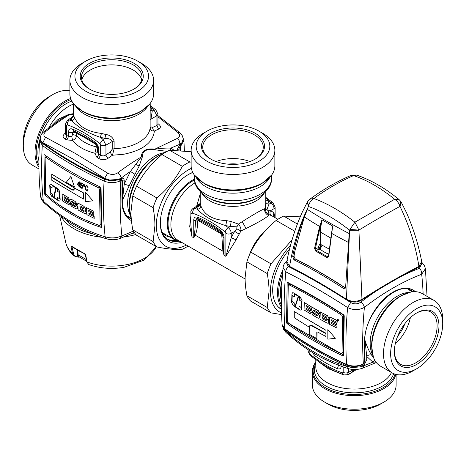 <?xml version="1.0" encoding="UTF-8"?>
<svg xmlns="http://www.w3.org/2000/svg" width="466" height="466" viewBox="0 0 466 466"><rect width="100%" height="100%" fill="white"/><g stroke="black" fill="none" stroke-linecap="round" stroke-linejoin="round"><path stroke-width="0.7" d="M268.556 215.478C265.766 214.104 264.449 211.867 264.618 208.762L265.329 208.558C265.439 211.774 266.698 213.824 269.115 214.71L268.556 215.478C265.725 218.123 258.228 222.468 246.077 228.509L240.934 230.985L236.804 228.8L234.718 231.369L231.218 233.39A5.044 2.913 -120 0 0 228.317 227.676A3.78 1.736 128.6 0 0 225.142 231.963A122.308 70.616 -120 0 0 192.714 213.242A1.258 0.728 -120 0 0 191.986 213.83L191.986 236.786L193.769 237.817L194.503 234.771L195.691 220.709A3.78 2.184 180 0 1 193.769 220.115L193.769 237.817L195.213 235.447C196.891 231.089 197.689 226.383 197.607 221.327L197.951 220.412L221.688 234.118L222.929 251.448L224.082 255.321L223.517 251.524L194.503 234.771M264.618 208.762C261.071 210.137 253.609 214.43 242.233 221.653L238.435 224.088C240.293 226.29 241.12 228.59 240.934 230.985L239.186 234.177L234.718 231.369A37.828 21.838 -60 0 0 231.218 237.817A3.78 0.437 -154.7 0 1 236.029 239.978A34.041 19.654 -60 0 1 239.186 234.177M193.769 220.115A6.303 3.641 -120 0 1 197.636 217.243A119.785 69.16 -120 0 1 220.22 230.28A6.303 3.641 -120 0 1 224.082 237.613L224.082 255.321L225.87 256.347L231.218 237.817L231.218 233.39A3.78 2.184 180 0 1 225.87 233.39A1.258 0.728 -120 0 0 225.142 231.963M200.217 191.794L200.217 202.984L200.805 205.652C204.131 214.983 212.805 219.993 226.826 220.674L231.142 221.531L238.435 224.088L236.914 226.837L236.804 228.8M236.914 226.837L230.431 226.459L225.695 225.626C213.317 221.717 203.922 216.294 197.508 209.356L196.996 207.154L199.087 204.999M191.986 213.83A3.78 2.184 0 0 1 190.879 212.286L190.879 224.828L191.986 236.786L189.72 226.394L190.879 215.618M200.805 205.652C200.677 207.562 199.582 208.797 197.508 209.356A126.088 72.795 -120 0 0 194.887 208.372A5.044 2.913 -120 0 0 193.035 208.436L198.662 205.186M200.077 203.537L196.885 205.553L200.217 193.908M198.621 205.209C199.897 204.021 200.427 203.275 200.217 202.966L200.217 202.943M195.697 206.898L196.885 205.553L197.328 205.955M200.269 203.706C200.124 205.564 199.029 206.712 196.996 207.154L194.887 208.372A3.78 2.557 109.6 0 0 192.714 213.242M226.826 220.674L225.695 225.626A126.088 72.795 -120 0 1 228.317 227.676L230.431 226.459L231.142 221.531M225.87 233.39L225.87 256.347L236.029 239.978M224.082 237.613A3.78 2.184 180 0 1 223.051 236.507L223.517 251.524M196.349 218.938L197.951 220.412A2.12 1.223 -120 0 1 198.918 220.336A3.78 2.458 112.9 0 0 198.277 218.793A4.211 2.435 -120 0 0 196.349 218.938L195.691 220.709L197.607 221.327M198.918 220.336A115.603 66.743 -120 0 1 220.715 232.924A2.12 1.223 -120 0 1 221.688 234.118A3.78 0.338 153.7 0 1 222.399 233.979A4.211 2.435 -120 0 0 220.47 231.602A117.694 67.949 -120 0 0 198.277 218.793A3.78 2.458 112.9 0 1 197.636 217.243M275.033 217.628L274.014 213.108A3.78 3.058 -46.1 0 0 273.624 216.812M268.119 210.719L269.115 214.71L271.393 215.577C269.878 214.447 269.581 212.822 270.507 210.708A37.828 21.838 -60 0 1 274.014 213.108L274.014 208.686A5.044 2.913 -120 0 0 271.113 202.966A3.78 1.736 128.6 0 1 272.971 202.757L275.121 207.143A3.78 2.184 180 0 1 274.014 208.686L270.507 210.708L268.119 210.719L266.913 209.519L269.004 204.184L268.492 200.916L265.783 197.753M266.913 209.519L265.329 208.558L265.783 202.99L265.783 191.794M265.731 201.562C265.876 203.071 266.971 203.945 269.004 204.184L271.113 202.966A126.088 72.795 -120 0 0 268.492 200.916L265.783 200.013M179.882 241.312A35.305 20.382 -60 0 1 174.575 239.705A35.305 20.382 -60 0 1 180.26 190.74A35.305 20.382 -60 0 1 194.549 179.084M161.987 231.934A35.305 20.382 120 0 0 164.527 233.903L174.575 239.705M261.665 183.691A40.303 23.271 180 0 1 261.502 183.785A40.303 23.271 180 0 1 244.347 189.662A40.303 23.271 180 0 1 204.498 183.785L194.305 174.977A41.864 24.168 180 0 0 244.784 188.946A41.864 24.168 0 0 0 271.695 174.977A41.864 24.168 0 0 0 274.864 165.756L274.864 150.308A41.864 24.168 180 0 1 244.784 173.498A41.864 24.168 180 0 1 191.136 150.308A41.864 24.168 180 0 1 203.397 133.218L206.968 131.162A36.82 21.255 180 0 1 222.631 125.791A36.82 21.255 180 0 1 259.032 131.162A36.82 21.255 180 0 1 243.369 166.589A36.82 21.255 180 0 1 201.335 157.036A36.82 21.255 180 0 1 206.968 131.162M194.305 174.977A41.864 24.168 180 0 1 191.136 165.756L191.136 150.308M259.032 131.162L262.603 133.218A41.864 24.168 180 0 1 274.864 150.308M249.898 161.551A30.261 17.469 0 0 0 224.478 159.285A30.261 17.469 0 0 0 216.102 161.551M238.178 164.143A26.48 15.285 0 0 0 227.822 164.143M241.877 163.653A31.525 18.197 180 0 1 210.708 159.057A31.525 18.197 180 0 1 224.123 128.727A31.525 18.197 180 0 1 260.11 136.905A31.525 18.197 180 0 1 255.292 159.057A31.525 18.197 180 0 1 241.877 163.653M211.168 159.314A30.261 17.469 180 0 1 202.739 147.221A30.261 17.469 180 0 1 224.478 130.457A30.261 17.469 180 0 1 263.261 147.221A30.261 17.469 180 0 1 254.832 159.314M267.239 273.571L246.904 261.834L245.104 277.748C245.075 282.909 245.675 288.908 246.904 295.747A51.068 29.48 -60 0 0 250.685 301.118L271.014 312.861A51.068 29.48 -60 0 1 267.239 307.484L269.039 291.57C269.074 286.409 268.468 280.416 267.239 273.571A51.068 29.48 -60 0 1 271.014 263.838L250.685 252.1C256.737 240.153 265.212 229.604 276.117 220.459A51.068 29.48 -60 0 1 283.672 216.096L300.168 216.847M246.904 261.834A51.068 29.48 -60 0 1 250.685 252.1M297.314 223.971L283.672 216.096M267.239 307.484L246.904 295.747M271.014 312.861L281.604 314.602M281.557 312.977A45.394 26.207 -60 0 1 270.449 291.349A45.394 26.207 -60 0 1 290.621 245.297M294.762 231.223L276.117 220.459M271.014 263.838L292.147 239.745M281.47 309.43A42.237 24.389 -60 0 1 272.674 290.062A42.237 24.389 -60 0 1 289.619 249.194M191.136 162.185L189.883 161.947A51.068 29.48 120 0 0 182.328 166.31C176.276 178.257 167.795 188.8 156.896 197.951L136.561 186.208A51.068 29.48 120 0 0 132.787 195.947L130.981 211.861C130.952 217.016 131.552 223.016 132.787 229.86A51.068 29.48 120 0 0 136.561 235.231L156.896 246.968C167.795 249.129 176.276 249.887 182.328 249.24A51.068 29.48 120 0 0 188.113 246.065M132.787 229.86L153.116 241.598A51.068 29.48 120 0 0 156.896 246.968M191.375 168.319A45.394 26.207 120 0 0 156.326 225.462A45.394 26.207 120 0 0 186.412 245.081M132.787 195.947L153.116 207.685C154.351 214.523 154.951 220.523 154.916 225.678L153.116 241.598M156.896 197.951A51.068 29.48 120 0 0 153.116 207.685M191.136 151.77L169.548 150.209A51.068 29.48 120 0 0 161.993 154.572L182.328 166.31M169.548 150.209L189.883 161.947M136.561 186.208C142.613 174.267 151.095 163.717 161.993 154.572M192.749 172.391A39.721 22.933 120 0 0 188.421 174.505A39.721 22.933 120 0 0 174.954 186.249A39.721 22.933 120 0 0 160.339 223.144A39.721 22.933 120 0 0 181.629 242.32M192.831 172.56A38.457 22.205 120 0 0 187.973 174.767M167.428 239.175A38.457 22.205 120 0 0 175.863 240.345M160.339 222.626A38.457 22.205 120 0 0 168.302 239.722A38.457 22.205 120 0 0 178.839 241.19M52.46 125.086L58.221 119.261L68.636 114.45L73.29 113.692M167.195 151.374L154.858 149.767C146.365 148.602 142.188 151.013 142.328 156.995L139.194 166.007L129.216 185.707L124.224 184.047L124.224 180.697C124.09 178.6 123.088 177.808 121.23 178.315L118.428 179.41L121.247 178.059A241.924 142.095 -59.1 0 1 130.439 171.453L124.224 184.047L122.459 200.252L129.216 185.707M134.878 174.249L130.439 171.453L141.268 156.995C141.536 150.757 146.056 148.153 154.829 149.167C161.09 148.27 166.438 147.92 170.865 148.112L173.754 150.005M128.232 216.591L128.034 216.894M130.829 218.088L129.362 217.937M122.243 180.563L121.655 178.944L120.776 178.979L121.247 178.059A5.044 2.336 53.1 0 0 117.863 172.752A246.864 144.99 -59.1 0 1 141.268 156.995L142.328 156.995M118.195 179.998L120.764 178.985M117.834 179.818L118.428 179.41L109.656 180.057L109.935 180.441M119.698 179.095L120.502 178.618M104.897 179.317L109.772 180.662L118.207 179.993M105.403 179.194L104.623 178.653L109.656 180.057L104.646 178.297L107.687 173.131C111.199 175 114.589 174.872 117.863 172.752M104.879 179.311C81.923 168.814 61.343 156.931 43.146 143.662A1.258 0.81 126.1 0 1 42.901 143.015L42.924 142.66L72.195 158.58L104.646 178.297A374.926 220.208 -59.1 0 0 104.623 178.653A377.145 217.744 180 0 1 42.901 143.015L40.495 140.12L40.204 138.099L40.548 140.487L42.924 142.66L45.546 137.254C43.152 135.717 43.326 133.73 46.064 131.296A5.044 2.435 -128.6 0 0 44.235 131.395M60.644 119.273L68.665 115.079L68.636 114.45M46.064 131.296A246.864 140.016 -60.9 0 1 68.665 115.079L73.29 114.187M60.731 119.214L44.235 131.4A5.044 2.435 -128.6 0 0 44.2 131.424M170.335 150.145L170.865 148.112L179.742 144.291A5.044 3.408 68.3 0 0 177.424 138.361L154.829 149.167L154.858 149.767M180.057 132.892L177.948 132.565C180.336 135.088 180.161 137.016 177.424 138.361M157.933 124.539L156.908 125.482L158.539 129.14L154.386 131.033C152.918 142.643 142.707 150.384 123.752 154.252L112.452 155.242L114.118 148.73A38.457 22.205 0 0 0 122.57 147.873A38.457 22.205 180 0 0 150.128 127.94L150.955 126.845L150.955 119.174A3.029 1.748 180 0 0 150.128 120.269L150.128 127.94C150.46 130.177 151.881 131.208 154.386 131.033A3.029 1.98 64.8 0 1 152.702 127.404L150.955 126.845M97.639 151.689L97.639 147.821A3.78 2.184 0 0 0 98.745 149.365L98.745 153.797A251.599 145.264 -120 0 1 100.668 155.108L100.668 145.089A3.78 2.184 180 0 0 105.945 145.124L105.945 154.904A253.213 149.97 -58.7 0 1 110.378 151.84A3.029 1.485 -124.2 0 0 112.452 155.242L108.077 158.277A3.029 1.439 -125.2 0 1 105.945 154.904C104.186 156.145 102.427 156.215 100.668 155.108L98.687 158.446L96.788 157.153A3.029 1.59 124 0 0 98.745 153.797L97.668 151.299C97.545 152.545 96.613 153.197 94.872 153.238L96.305 146.901A38.457 22.205 0 0 1 76.523 135.484C76.401 137.691 75.084 139.317 72.579 140.371C77.164 146.301 84.596 150.588 94.872 153.238L96.788 157.153M70.669 98.507A41.864 24.168 -60 0 0 50.433 113.657A41.864 24.168 120 0 0 38.928 167.259M163.974 153.25A41.864 24.168 -60 0 0 144.676 168.063A41.864 24.168 120 0 0 130.876 217.162A41.864 24.168 120 0 0 131.22 218.053M183.278 138.821L181.798 142.823L179.742 144.291L180.406 144.035L180.138 144.623M157.945 124.084A3.029 1.573 124.5 0 0 158.417 123.962L157.945 123.636M68.572 131.942C68.758 129.239 70.051 128.284 72.44 129.07L73.64 131.01L72.638 132.426A3.78 2.184 180 0 1 68.572 131.942L68.572 136.375L71.723 136.317L72.579 140.371L66.97 139.934L65.071 139.037A3.029 1.905 115 0 0 66.65 135.466L65.543 134.126M65.543 123.84A3.78 2.184 0 0 0 65.543 123.904A3.78 2.184 0 0 0 66.65 125.447L66.65 135.466A251.599 145.264 -120 0 1 68.572 136.375L66.97 139.934M65.543 133.538L64.949 133.375L65.543 132.915M69.883 90.893A41.864 24.168 120 0 0 52.903 94.511A41.864 24.168 120 0 0 38.707 106.889A41.864 24.168 120 0 0 23.3 145.782A41.864 24.168 120 0 0 31.968 164.941L38.952 168.977M181.6 143.371L181.798 142.823L180.406 144.035M152.702 127.404A253.213 142.316 118.7 0 1 156.908 125.482L156.908 115.702A3.78 2.184 0 0 0 157.945 114.199A3.78 2.184 0 0 0 157.945 114.141M150.203 103.388L150.128 120.269M73.29 103.388L73.29 114.881L74.688 117.968C78.905 126.641 87.829 131.796 101.454 133.416L105.73 134.47C109.993 135.029 112.789 137.225 114.118 141.058L114.118 148.73L112.224 149.202L110.378 151.84M71.723 136.317L72.638 134.558L76.523 135.484L76.541 133.323C80.659 135.187 87.235 138.984 96.264 144.71L96.305 146.901L97.627 147.547M52.903 94.511L49.332 96.567A36.82 21.255 120 0 0 36.855 107.454A36.82 21.255 120 0 0 23.3 141.664L23.3 145.782M150.203 107.797L151.322 107.891A126.187 72.853 -120 0 1 154.013 109.988L152.26 111.019L150.955 119.174L156.908 115.702L154.013 109.988L155.836 109.842M150.203 110.25L152.26 111.019L151.322 107.891L150.203 106.481M73.29 114.881C73.791 114.688 73.325 115.521 71.886 117.385L71.234 118.912L73.762 116.011M67.512 120.164L69.475 120.024L71.234 118.912L72.172 121.032L74.688 117.968M112.224 149.202L112.224 141.536L105.945 145.124L103.056 139.41L99.945 143.656A122.407 70.669 -120 0 0 83.659 132.472A122.407 70.669 -120 0 0 67.372 124.853A3.78 2.557 109.6 0 1 69.475 120.024A126.187 72.853 -120 0 1 72.172 121.032C78.748 127.801 88.144 133.229 100.359 137.313L101.454 133.416M114.118 141.058L112.224 141.536C111.03 139.317 108.59 138.256 104.908 138.355L103.056 139.41A126.187 72.853 -120 0 0 100.359 137.313L104.908 138.355L105.73 134.47M98.745 149.365C98.559 146.441 97.272 144 94.883 142.031A3.78 1.876 126.2 0 0 95.32 143.54L89.437 139.48L74.368 131.138M76.051 132.076L76.541 133.323M137.779 61.157L141.344 63.213A41.864 24.168 180 0 1 153.605 80.303L153.605 93.841A41.864 24.168 180 0 1 149.37 104.431A41.864 24.168 180 0 1 123.531 117.03A41.864 24.168 0 0 1 74.117 104.431A41.864 24.168 0 0 1 69.883 93.841L69.883 80.303A41.864 24.168 180 0 1 82.144 63.213L85.709 61.157A36.82 21.255 180 0 1 101.378 55.786A36.82 21.255 180 0 1 137.779 61.157A36.82 21.255 180 0 1 122.109 96.579A36.82 21.255 180 0 1 80.082 87.031A36.82 21.255 180 0 1 85.709 61.157M153.605 80.303A41.864 24.168 180 0 1 123.531 103.493A41.864 24.168 180 0 1 69.883 80.303M120.618 93.649A31.525 18.197 180 0 1 89.455 89.053A31.525 18.197 180 0 1 102.87 58.722A31.525 18.197 180 0 1 138.856 66.9A31.525 18.197 180 0 1 134.033 89.053A31.525 18.197 180 0 1 120.618 93.649M133.579 89.309A30.261 17.469 0 0 0 142.008 77.216A30.261 17.469 0 0 0 103.225 60.452A30.261 17.469 0 0 0 81.486 77.216A30.261 17.469 0 0 0 89.909 89.309M81.812 79.785A30.261 17.469 180 0 1 103.225 65.595A30.261 17.469 180 0 1 141.676 79.785M46.186 194.351L45.738 193.477L45.045 155.137M59.834 205.366L80.14 217.756L101.681 226.563M39.61 140.359L42.289 145.392A377.332 217.849 0 0 0 104.087 181.07C109.504 183.214 114.846 183.179 120.117 180.954L120.84 180.709A363.212 209.7 120 0 0 121.882 235.848C116.523 238.208 110.931 238.528 105.118 236.798A5.044 3.041 106.9 0 0 106.755 238.889A5.044 3.041 106.9 0 0 106.761 238.889A5.044 3.041 106.9 0 0 106.79 238.901M101.716 227.047L101.058 187.984L100.487 187.076C79.867 177.43 61.203 166.653 44.497 154.747L43.996 155.038L44.497 154.747L43.996 155.038L44.654 194.101L45.103 194.974C62.112 210.189 80.834 221 101.262 227.396L101.716 227.134M119.296 179.381L120.117 180.954M120.257 179.049L120.84 180.709A2.522 1.456 120 0 1 121.999 181.967L121.999 201.528A40.35 23.294 120 0 0 131.447 220.564M179.288 145.31A1.258 0.425 44.8 0 1 180.22 146.423A2.522 1.456 120 0 0 179.06 149.021A1.258 0.728 180 0 1 177.29 149.027M179.928 144.373L180.884 145.87L180.22 146.423A363.212 209.7 120 0 1 180.447 150.302M183.878 140.499L180.884 145.87M106.755 238.889C83.699 231.806 62.729 219.707 43.862 202.594L40.594 196.617C38.754 178.787 38.416 160.135 39.581 140.65L40.181 138.507M120.082 238.51L121.882 235.848A242.064 139.753 120 0 0 133.387 230.996M80.705 186.499L80.333 186.301L80.618 187.495L81.905 188.421L82.622 187.017L82.004 185.188L80.892 184.757L81.107 183.243L82.505 183.988L82.517 183.581L80.799 182.666L80.461 185.136L81.8 185.421L82.156 187.437L81.387 187.868L80.793 186.452L80.333 186.301M82.529 187.798L82.29 188.258M82.616 187.746L82.622 187.017M82.709 186.965L82.552 186.307M82.639 186.254L82.342 185.684M81.579 184.851L82.004 185.188M82.098 185.136L82.435 185.637M81.666 184.798L81.224 184.728M81.311 184.676L80.892 184.757M80.979 184.705L81.195 183.19M82.517 183.581L82.505 183.988M82.604 183.528L80.799 182.666M81.166 185.031L80.787 185.305M81.387 187.868L81.731 187.961M81.474 187.815L81.113 187.67M81.201 187.617L80.909 187.373M80.997 187.32L80.769 186.983M80.863 186.93L80.793 186.452M70.78 176.538L66.271 182.282L74.513 187.047L70.867 176.486L74.513 187.047M84.352 184.81L83.699 184.466L83.245 184.734L83.653 186.184L84.311 186.534L84.771 186.266L84.789 185.538L84.031 184.565M84.614 185.538L84.602 186.103L83.996 186.231L83.414 184.909L84.026 184.775L84.614 185.538M84.125 184.513L83.699 184.466M83.787 184.414L83.431 184.524M84.847 185.94L84.585 186.47M84.934 185.887L84.789 185.538M84.876 185.485L84.608 185.153M84.701 185.101L84.439 184.757M84.55 186.208L84.247 186.307M84.334 186.254L83.996 186.231M84.084 186.179L83.74 186.039M83.402 185.474L83.536 185.777M85.913 209.543L85.61 210.277L85.884 208.914L83.723 206.199L77.775 203.001L78.107 210.015L84.317 213.346L85.983 213.568L86.297 212.205L84.853 210.265M85.61 210.277L84.917 210.23M79.942 206.939L79.89 205.745L83.263 207.545L83.816 208.453L83.315 208.739L79.942 206.939L79.983 205.692M83.816 208.453L83.315 208.739L80.035 206.887M84.288 211.133L83.705 211.471L80.07 209.531L80.012 208.343L83.647 210.277L84.2 211.185L83.705 211.471L84.2 211.185M86 209.496L85.977 208.861L83.81 206.147L77.775 203.001M86.029 213.545L86.326 212.834M85.01 210.248L86.42 212.787M83.903 208.401L83.408 208.686M83.793 211.418L80.07 209.531M80.164 209.479L80.1 208.29M87.928 190.629L88.074 189.889L87.672 189.685L87.363 190.617L86.711 190.646L85.808 188.881L86.041 186.231L86.356 185.957L87.154 186.301L88.08 187.92L87.736 186.546L86.175 185.48L85.459 186.476L85.412 188.864L86.076 190.565L87.655 191.072L88.074 189.889M88.161 189.837L87.672 189.685M87.457 190.565L87.078 190.74M87.165 190.687L86.711 190.646M86.804 190.594L86.274 190.279M85.808 188.881L85.977 189.691M86.064 189.639L86.361 190.227M85.895 188.829L85.767 187.839M85.861 187.786L85.849 186.86M85.936 186.814L86.041 186.231M86.128 186.179L86.443 185.905M87.987 187.181L88.08 187.92M88.074 187.128L87.736 186.546M87.829 186.493L87.334 186.016M87.422 185.969L86.81 185.637M86.897 185.585L86.175 185.48M88.016 190.577L87.655 191.072M85.295 192.225L85.365 201.696L92.909 200.823L85.383 192.173L92.909 200.823M71.95 201.324L77.315 204.854L77.286 204.219L75.189 201.469L71.444 199.448L69.853 199.186L69.562 201.021L71.624 203.625L75.166 205.71L75.632 206.619L75.212 206.857L72.125 205.11L71.659 204.23L69.661 203.071L69.696 203.7L71.781 206.461L75.748 208.71L77.362 208.96L77.641 207.137L75.533 204.557L71.991 202.477L71.537 201.737L71.95 201.324L71.537 201.737M75.632 206.619L75.212 206.857L72.218 205.057L71.659 204.23M77.222 204.906L77.199 204.271L75.096 201.522M75.189 201.469L71.537 199.396L69.9 199.163M75.725 206.566L75.306 206.805M71.747 204.178L69.661 203.071M77.408 208.937L77.641 207.137M71.63 201.685L72.079 202.425L75.62 204.504L77.729 207.085M72.038 201.271L71.618 201.51M69.073 203.339L64.291 200.485L64.226 199.291L68.764 202.005L68.7 200.601L64.162 197.887L64.11 196.693L68.898 199.553L68.834 197.934L62.106 193.885L62.438 200.898L69.166 204.947L69.166 203.287L64.291 200.485M64.378 200.432L64.32 199.238M68.7 200.601L68.764 202.005M68.787 200.549L64.162 197.887M64.25 197.84L64.197 196.64M68.834 197.934L68.898 199.553M68.921 197.881L62.106 193.885M69.166 203.287L69.166 204.947M59.683 191.683L58.133 188.975L51.114 184.379L50.112 184.21L49.734 185.177L50.136 193.594L51.685 196.303L58.704 200.898L59.718 201.056L60.079 200.1L59.77 191.631L58.227 188.922L51.114 184.379M57.784 199.914L57.644 197.543L59.66 198.831L59.363 192.516L57.341 191.235L57.26 188.829L56.077 188.072L54.033 197.468L57.784 199.914M51.994 185.386L52.076 187.786L50.118 186.47L50.421 192.778L52.378 194.101L52.524 196.466L53.683 197.24L55.728 187.845L51.994 185.386M50.159 184.186L51.202 184.326M59.764 201.027L60.172 200.048L59.77 191.631M59.753 198.778L57.644 197.543M57.877 199.862L54.033 197.468M54.12 197.415L56.17 188.019M52.081 185.334L52.076 187.786M52.524 196.466L53.771 197.188M52.611 196.413L52.378 194.101M52.466 194.048L50.421 192.778M50.206 186.417L50.509 192.726M51.761 177.43L72.084 189.988L73.861 190.157L74.595 188.124L83.414 192.918L83.461 199.069L51.796 180.29L51.848 177.377L72.084 189.988M74.595 188.124L83.507 192.866L83.461 199.069M73.902 190.134L72.172 189.936M94.225 218.368L94.138 216.76L88.907 214.156L88.849 212.968L93.806 215.438L93.736 214.034L88.779 211.564L88.726 210.37L93.957 212.974L93.893 211.354L86.548 207.667L86.88 214.68L94.225 218.368L94.138 216.76M94.225 216.707L88.907 214.156M89 214.104L88.936 212.915M93.736 214.034L93.806 215.438M93.829 213.981L88.779 211.564M88.872 211.512L88.82 210.317M93.893 211.354L93.957 212.974M93.981 211.302L86.548 207.667M51.749 174.138L74.234 187.926L73.605 189.726L72.079 189.58L51.755 177.016L51.749 174.138L74.234 187.926M74.321 187.874L73.645 189.697M78.958 185.509L78.94 186.843L79.337 187.058L79.354 185.724L79.768 185.951L79.36 185.351L79.43 181.926L79.039 181.717L77.403 184.28L77.397 184.658L78.958 185.509M78.964 185.136L77.793 184.495L79.063 182.41L78.964 185.136M79.441 185.672L79.337 187.058M79.773 185.573L79.768 185.951M79.867 185.52L79.36 185.351M79.447 185.299L79.43 181.926M79.523 181.88L79.039 181.717M79.057 185.084L77.793 184.495M79.15 182.357L77.88 184.443M100.435 224.723L99.357 225.346L100.965 224.705M100.126 224.763L99.508 189.289L98.565 187.775C79.302 178.647 61.768 168.529 45.959 157.403L45.383 157.31L45.12 157.887L45.738 193.361L46.489 194.823C62.584 208.908 80.204 219.084 99.357 225.346M101.204 224.14L100.586 188.666L99.642 187.151L98.565 187.775M45.383 157.31L46.46 156.692L47.037 156.786L45.959 157.403M79.983 227.932L75.876 225.719M71.013 246.706L72.562 253.632A46.32 26.743 180 0 1 66.015 243.613C67.395 248.308 70.011 252.397 73.855 255.881L72.562 253.632L73.564 253.667L72.014 246.759L71.013 246.706L71.811 246.211A0.757 0.507 -50.4 0 0 71.939 246.432L84.002 253.399L85.412 254.873L86.688 261.642L88.656 264.513L87.037 261.985L85.756 255.222L83.857 253.166A48.703 28.117 180 0 1 71.811 246.211M88.68 264.525L88.656 264.513C99.794 268.399 111.52 269.354 123.834 267.379L143.866 260.203L156.384 246.677M85.505 254.547L85.756 255.222M84.282 253.312L83.857 253.166M77.653 249.91L77.472 254.675L77.898 256.842C75.708 256.859 74.263 255.799 73.564 253.667M86.286 259.579L78.084 254.716L77.81 249.922M77.472 254.675L78.084 254.716L78.975 256.609L77.898 256.842L79.558 257.104M78.975 256.609L79.395 256.993M79.092 257.092L77.88 257.075M371.728 355.238C369.992 354.48 368.326 354.894 366.736 356.478L364.971 340.262C366.829 346.355 369.084 351.347 371.728 355.238L373.534 357.556M364.884 340.215L364.971 359.822A1.258 0.728 180 0 0 366.736 359.834L366.736 356.478L372.946 362.146L374.845 360.352M361.931 368.455A5.044 3.309 -110.1 0 0 361.983 368.437A5.044 3.309 -110.1 0 0 363.754 365.793L372.946 362.146L375.934 362.041M283.054 327.26L282.763 326.783M285.629 329.712L285.413 330.545L283.002 327.627L285.437 330.877L285.967 332.474C304.723 349.605 325.676 361.692 348.818 368.74L347.158 366.509L352.168 367.558L360.94 366.824L363.014 366.002L362.21 364.406M347.368 365.193A1.258 0.641 -65.4 0 0 347.135 366.183L347.158 366.509C335.899 363.107 325.082 358.412 314.707 352.424C304.333 346.43 294.576 339.248 285.437 330.877A374.926 212.653 119.1 0 1 285.413 330.545A377.145 217.744 0 0 0 347.135 366.183L352.168 367.558L352.279 366.387M360.34 365.128L360.94 366.824L363.014 366.002M364.878 359.769L364.878 360.672M348.818 368.74C351.399 369.346 354.469 370.447 361.983 368.437L376.307 362.531M416.668 368.769L413.097 370.831A41.864 24.168 -60 0 1 398.908 374.839A41.864 24.168 -60 0 1 392.168 372.905L380.442 366.13A41.864 24.168 -60 0 1 373.388 357.172A41.864 24.168 -60 0 1 380.442 317.795A41.864 24.168 -60 0 1 411.018 291.996A41.864 24.168 -60 0 1 415.567 291.693A41.864 24.168 120 0 1 422.307 293.627L434.032 300.395A41.864 24.168 -60 0 1 442.7 319.56L442.7 323.678A36.82 21.255 -60 0 1 416.668 368.769A36.82 21.255 -60 0 1 404.185 372.293A36.82 21.255 -60 0 1 393.817 337.489A36.82 21.255 -60 0 1 429.145 305.119A36.82 21.255 -60 0 1 442.7 323.678M281.441 307.275A41.864 24.168 -60 0 1 282.879 269.878M392.168 372.905A41.864 24.168 -60 0 1 389.407 329.841A41.864 24.168 -60 0 1 427.293 298.461A41.864 24.168 -60 0 1 434.032 300.395M356.519 369.515L348.236 374.728L347.252 374.757M343.063 374.647L328.163 368.647L318.517 361.698M308.055 349.657L308.055 351.137A3.78 2.184 0 0 0 309.162 352.68L309.162 350.38M348.457 368.629L348.457 372.363A3.78 2.184 180 0 1 343.18 372.322L342.458 372.917A3.78 2.557 -70.4 0 0 343.861 374.932L333.033 370.301L321.983 363.998L310.199 355.523L309.884 354.113A122.407 70.669 -120 0 0 326.171 365.297A122.407 70.669 -120 0 0 342.458 372.917M354.667 369.567L351.603 372.48M348.149 374.285L348.236 374.728M343.931 374.955A3.78 2.557 -70.4 0 1 343.861 374.938L347.298 374.734M353.845 369.544L348.457 372.363L347.333 374.716M338.671 364.773L337.39 368.693C339.778 369.486 341.071 368.53 341.258 365.827M312.069 352.203L314.946 355.739A3.78 1.876 -53.8 0 1 315.43 354.207M322.682 358.168L336.236 364.342M405.979 367.464A31.525 18.197 -60 0 1 394.376 351.58A31.525 18.197 -60 0 1 416.668 312.971A31.525 18.197 -60 0 1 427.351 309.954A31.525 18.197 -60 0 1 436.228 339.755A31.525 18.197 -60 0 1 405.979 367.464M394.382 351.038A30.214 17.446 120 0 0 400.539 364.29A30.214 17.446 120 0 0 405.502 365.74A30.214 17.446 120 0 0 432.885 343.005A30.214 17.446 120 0 0 430.759 311.952A30.214 17.446 120 0 0 425.988 310.606A30.214 17.446 120 0 0 416.196 313.245M324.656 402.129A41.864 24.168 0 0 0 383.856 402.129L380.291 404.185A36.82 21.255 0 0 1 328.221 404.185L324.656 402.129A41.864 24.168 0 0 1 312.395 385.038L312.395 371.501A41.864 24.168 180 0 0 348.3 395.418A41.864 24.168 180 0 0 394.422 378.305A41.864 24.168 0 0 0 395.82 374.379M315.797 361.954A41.864 24.168 0 0 0 314.09 364.692A41.864 24.168 180 0 0 312.395 371.501M383.856 402.129A41.864 24.168 0 0 0 394.422 391.842A41.864 24.168 0 0 0 396.117 385.038L396.117 374.448M343.547 355.045L288.087 322.967L287.586 322.018L288.244 282.192M362.769 363.969L363.346 363.701L362.63 364.22C357.358 366.515 352.016 366.596 346.593 364.464A377.332 217.849 180 0 1 284.802 328.792L282.093 324.528C280.928 306.284 281.26 287.277 283.095 267.507L285.833 271.87A5.044 3.606 -63.5 0 1 288.448 266.604A237.211 45.027 37.9 0 1 346.372 299.784M363.346 364.08L362.367 364.791C357.259 366.992 352.086 367.057 346.85 364.971C323.864 354.463 303.261 342.568 285.041 329.287A1.258 0.81 126.1 0 1 284.802 328.792C283.648 310.641 283.992 291.669 285.833 271.87C304.415 281.138 325.018 293.032 347.63 307.548C353.444 310.368 359.036 310.304 364.395 307.356A363.212 209.7 120 0 0 363.346 363.701A2.522 1.456 120 0 0 364.511 361.098A1.258 0.728 180 0 0 364.878 360.585L364.878 341.025C363.422 314.241 396.962 279.565 411.694 290.702A39.086 22.566 120 0 1 413.202 291.716M361.808 364.692L362.63 364.22M287.697 282.512L287.167 282.815L286.508 322.641L287.009 323.585C303.71 335.497 322.373 346.267 342.999 355.913L343.57 355.587L342.999 355.913L343.57 355.587L344.228 315.762L343.774 314.894C323.34 301.648 304.624 290.842 287.615 282.472L287.167 282.815L287.615 282.472M427.048 296.364L425.406 268.725L421.683 274.276A363.212 209.7 -60 0 1 423.134 294.104M346.628 299.947A237.211 45.027 37.9 0 1 350.665 302.527C354.207 304.432 357.643 304.281 360.958 302.073A5.044 2.382 52.3 0 1 364.395 307.356A242.064 139.753 120 0 1 393.036 288.029A242.064 139.753 120 0 1 421.683 274.276C421.87 271.934 421.113 269.948 419.423 268.317L421.462 264.292M350.665 302.527L347.63 307.548A375.736 216.929 120 0 0 346.593 364.464L347.374 364.855L346.593 364.464M286.829 263.605L288.448 266.604M422.167 262.772A5.044 2.685 132.3 0 0 422.138 262.748A5.044 2.685 132.3 0 0 421.806 262.521M322.105 244.994L320.171 249.258A42.365 24.459 0 0 0 328.693 254.232M319.082 318.208L319.635 316.076L318.243 313.583L313.927 311.236L313.502 310.455L313.973 310.076L317.212 311.917L317.631 312.803L319.635 313.915L318.284 310.781L313.076 307.816L312.045 307.729L311.573 308.684L311.527 309.843L312.878 312.36L317.096 314.76L317.527 315.54L317.049 315.919L317.521 315.645M317.614 315.599L317.049 315.919L313.816 314.078L313.391 313.193L311.439 312.057L312.785 315.191L317.993 318.156L319.035 318.237L319.501 317.282L319.542 316.129L318.156 313.635M313.973 310.076L313.502 310.455M312.092 307.706L313.164 307.764L318.377 310.729L319.752 313.228L319.635 313.915M317.142 315.866L313.903 314.026L313.391 313.193M313.484 313.14L311.439 312.057M318.243 313.583L314.014 311.189L313.589 310.403M314.067 310.024L313.595 310.298M327.831 339.161L327.831 329.648L335.409 338.264L327.831 339.161M335.409 338.264L327.831 329.648M309.762 334.541L309.622 327.004L310.234 325.629L311.731 325.786L325.926 333.65L325.938 336.522L317.661 332.037L317.026 331.978L316.769 332.555L316.892 338.66L309.762 334.541M317.072 331.955L316.892 338.66M325.926 333.65L325.938 336.522M326.014 333.598L311.731 325.786M310.274 325.606L311.818 325.734M338.427 320.253C338.025 319.076 337.57 318.855 337.069 319.594C337.477 320.777 337.926 320.998 338.427 320.253L338.205 320.684M337.297 319.169L337.069 319.594M338.124 320.509L338.281 320.183L337.215 319.67L337.413 319.321M338.281 320.183L337.215 319.67M337.163 319.548C337.664 318.802 338.112 319.024 338.52 320.206L338.246 320.655M337.442 319.309L337.308 319.618L338.374 320.13M325.938 330.347L294.273 311.568L294.273 317.748L309.273 327.208L309.983 325.192L311.731 325.373L325.926 333.237L326.031 330.295L294.273 311.568M310.024 325.163L309.273 327.208M326.031 330.295L325.926 333.237M291.617 302.393L293.201 305.597L299.871 309.983L301.083 310.135L301.624 308.975L301.956 300.547L300.372 297.343L293.702 292.957L292.508 292.794L291.949 293.964L291.617 302.393M295.269 306.669L298.951 309.075L299.032 306.145L301.403 307.659L301.642 301.549L299.271 300.034L299.422 297.063L298.502 296.463L295.269 306.669L299.038 309.022M298.246 296.3L294.588 293.883L294.436 296.854L292.135 295.298L291.897 301.409L294.192 302.964L294.116 305.894L295.025 306.5L298.246 296.3M292.555 292.764L293.79 292.904L300.459 297.291L302.044 300.494L301.712 308.923L301.129 310.111M295.362 306.616L298.59 296.411M299.032 306.145L301.49 307.607M291.897 301.409L294.285 302.912L294.203 305.842L295.112 306.453M291.984 301.356L292.229 295.246M294.681 293.83L294.436 296.854M311.125 306.68L304.327 302.574L304.036 309.948L310.834 314.055L310.886 312.377L305.987 309.436L306.034 308.177L310.577 310.904L310.636 309.43L306.092 306.704L306.145 305.434L311.043 308.37L311.212 306.628L304.327 302.574M310.886 312.377L310.834 314.055M310.973 312.325L305.987 309.436M306.075 309.389L306.121 308.125M310.636 309.43L310.577 310.904M310.723 309.377L306.092 306.704M306.179 306.651L306.232 305.381M311.212 306.628L311.043 308.37M337.215 320.643L329.759 316.921L329.468 324.295L336.924 328.023L336.976 326.34L331.606 323.678L331.652 322.414L336.638 324.895L336.697 323.416L331.71 320.94L331.769 319.676L337.139 322.338L337.308 320.596L329.759 316.921M336.976 326.34L336.924 328.023M337.069 326.293L331.606 323.678M331.699 323.625L331.74 322.367M336.697 323.416L336.638 324.895M336.784 323.363L331.71 320.94M331.804 320.888L331.856 319.624M337.308 320.596L337.139 322.338M327.318 315.657L320.288 311.888L319.996 319.262L327.214 323.124L328.425 323.194L328.967 322.117L327.528 319.571L328.53 319.664L328.92 318.435L327.406 315.604L320.288 311.888M322.169 315.948L322.227 314.684L326.584 317.002L327.015 317.987L326.526 318.272L322.169 315.948L322.315 314.632M327.015 317.987L326.526 318.272L322.262 315.896M322.064 318.686L322.111 317.422L326.468 319.746L326.911 320.73L326.427 321.01L322.064 318.686L322.204 317.369M326.911 320.73L326.427 321.01L322.157 318.633M327.994 319.711L329.072 321.557L328.466 323.165M327.406 315.604L329.008 318.383L328.571 319.641M327.109 317.934L326.619 318.22M326.998 320.678L326.515 320.957M289.613 284.184L290.079 284.196L288.25 285.396L287.633 321.581L288.471 323.154C304.275 334.273 321.808 344.397 341.071 353.525L341.759 353.56L342.021 352.978L342.632 316.798L341.869 315.342C322.717 303.017 305.096 292.846 289.002 284.819L288.53 284.808L289.613 284.184M290.079 284.196C306.168 292.229 323.788 302.399 342.947 314.719L343.71 316.175L343.093 352.36L341.759 353.56M289.986 267.239A1.258 0.885 -63.2 0 1 289.584 266.43L286.811 261.496C286.45 263.96 287.51 265.87 289.986 267.239C307.17 275.93 326.019 286.811 346.523 299.883L346.523 299.883A1.258 0.548 -57.5 0 1 346.419 299.248C351.684 302.003 356.909 302.003 362.088 299.248A239.699 46.379 -38 0 1 418.928 266.43A1.258 0.885 -116.8 0 1 418.52 267.239C401.337 275.93 382.493 286.811 361.983 299.883L358.902 230.093L349.937 229.435L354.923 222.212L358.902 230.093C373.33 221.362 387.019 213.457 399.968 206.386C399.082 203.357 397.306 200.992 394.638 199.279L354.923 222.212C341.071 211.354 327.388 203.456 313.868 198.51C311.236 200.071 309.494 202.43 308.655 205.599L307.414 201.97M400.038 206.49L401.226 202.18L406.538 212.776C413.429 228.509 418.48 244.749 421.701 261.496L418.928 266.43C415.625 245.739 409.329 225.76 400.038 206.49L400.772 201.44L399.117 199.617L394.638 199.279C381.124 188.235 367.441 180.33 353.589 175.583L356.607 175.105C371.186 180.062 385.359 188.235 399.117 199.617M308.655 205.599L308.475 206.49C322.018 211.325 335.73 219.241 349.611 230.245L346.419 299.248A239.699 46.379 38 0 0 289.584 266.43C292.887 245.739 299.184 225.76 308.475 206.49L307.286 202.18L301.974 212.776C295.083 228.509 290.027 244.749 286.811 261.496M305.783 213.195L307.397 209.432C320.282 217.715 334.209 225.76 349.185 233.559L345.632 287.027L345.341 288.134L343.465 288.431C325.781 276.909 309.267 267.373 293.93 259.83L292.695 256.463C295.514 241.679 299.877 227.257 305.783 213.195M349.937 229.435L349.611 230.245L358.896 230.245M345.58 287.557L344.578 287.359C326.852 275.884 310.35 266.36 295.077 258.781L293.842 256.335L295.025 250.545L304.35 216.964L307.397 209.432M295.025 250.545L293.976 256.253L292.695 256.463M332.584 225.981L331.262 235.324L332.584 225.981L321.936 219.835L319.641 226.453A378.136 146.376 12.7 0 1 304.35 216.964M332.409 227.967L331.763 233.449A378.136 146.376 12.7 0 0 348.626 242.53M345.574 287.592L344.391 287.464L343.465 288.431M344.578 287.359L344.391 287.464C326.724 275.959 310.222 266.43 294.896 258.886L293.93 259.83M356.659 175.123L351.189 175.333L353.589 175.583C339.638 181.647 326.398 189.289 313.868 198.51L309.855 199.209C322.886 189.586 336.662 181.629 351.189 175.333M295.077 258.781L293.976 256.253M326.975 257.535L327.487 256.725A370.505 213.911 180 0 1 316.158 250.184A0.757 0.449 121.1 0 0 315.622 250.976A371.251 214.337 0 0 0 326.975 257.535L328.693 256.556L331.763 233.449M315.622 250.976L314.527 248.372L315.389 248.582L321.255 221.531M328.472 256.37L331.547 232.988M331.023 238.196L320.427 232.08L320.521 228.876L319.944 228.789L320.113 244.114L319.676 244.236L317.958 247.877L315.389 248.582L316.158 250.184L320.27 249.054L317.958 247.877L320.229 247.021L320.288 246.019A1008.709 582.384 60 0 1 320.369 244.085M320.521 228.876L321.936 219.835M331.157 235.015L331.099 236.081M328.547 255.432L327.487 256.725L328.518 256.16M329.322 249.159L320.113 244.114M320.678 248.139A1.258 0.728 60 0 1 320.579 247.999L320.229 247.021M320.288 246.019L320.229 244.073M320.579 247.999L320.27 249.054M245.116 278.977L177.942 240.194A34.041 19.654 -60 0 1 172.746 212.834A34.041 19.654 -60 0 1 195.091 182.841M179.526 241.108A34.886 20.143 -60 0 1 169.321 213.976A34.886 20.143 -60 0 1 194.602 179.94M249.24 255.409A34.041 19.654 -60 0 1 265.131 231.089M246.077 228.509L242.233 221.653M242.751 202.99A34.63 19.991 180 0 1 208.512 197.939L207.114 197.135A36.61 21.139 0 0 0 243.304 202.471A36.61 21.139 0 0 0 258.886 197.135L257.488 197.939A34.63 19.991 180 0 1 242.751 202.99M264.117 193.402A32.783 18.925 180 0 1 242.233 205.605A32.783 18.925 180 0 1 201.883 193.402M271.457 175.303L271.457 178.548A38.457 22.205 0 0 1 243.829 199.85A38.457 22.205 180 0 1 194.543 178.548C194.072 185.008 198.26 191.2 207.114 197.135M269.925 177.179A38.457 22.205 180 0 1 243.829 192.277A38.457 22.205 180 0 1 196.075 177.179M204.172 183.592A40.769 23.539 0 0 0 244.481 189.54A40.769 23.539 0 0 0 261.828 183.592L271.695 174.977M220.22 230.28A3.78 1.876 126.2 0 0 220.47 231.602A3.78 1.876 126.2 0 1 220.715 232.924M222.399 233.979L223.051 236.507L222.02 235.423M271.393 215.577A34.041 19.654 -60 0 1 272.313 216.055L277.887 219.276M73.29 104.157A38.457 22.205 120 0 0 55.605 117.752A38.457 22.205 120 0 0 48.732 127.882M165.121 152.545A38.457 22.205 120 0 0 141.81 167.521A38.457 22.205 120 0 0 130.235 215.106M122.366 200.194L122.459 180.686A1.258 0.728 180 0 0 124.224 180.697M71.816 101.099A39.936 23.055 120 0 0 52.582 115.521A39.936 23.055 120 0 0 41.66 134.15M39.598 140.452A39.936 23.055 120 0 0 38.911 160.741M59.258 120.257L58.221 119.261M129.129 206.292A41.142 23.754 120 0 1 144.274 168.069A41.142 23.754 120 0 1 158.219 155.906L157.368 156.395A39.936 23.055 -60 0 0 143.831 168.203A39.936 23.055 120 0 0 129.129 205.308L130.876 217.162M139.194 166.007L135.915 164.515M38.911 165.261A41.142 23.754 -60 0 1 51.324 114.403A41.142 23.754 -60 0 1 71.071 99.561M157.945 116.785L177.948 132.565M107.687 173.131L75.014 153.285L45.546 137.254M158.539 129.14C161.026 127.76 160.986 126.03 158.417 123.962M108.077 158.277C104.937 160.141 101.809 160.193 98.687 158.446M65.071 139.037C62.508 137.505 62.467 135.618 64.949 133.375M177.127 150.075A1.258 0.728 0 0 0 177.214 149.802A1.258 0.728 0 0 0 177.214 149.784L179.643 144.996L181.612 143.359L183.284 138.897L182.305 135.74L180.033 132.868L157.945 115.679M176.864 150.064L179.643 145.002M147.92 106.015A38.457 22.205 180 0 1 122.57 119.785A38.457 22.205 180 0 1 75.574 106.015M100.668 145.089L99.945 143.656M66.65 125.447L67.372 124.853M94.883 142.031A119.686 69.102 -120 0 0 83.659 134.691A119.686 69.102 -120 0 0 72.44 129.07M76.523 133.352A3.029 1.748 180 0 0 72.638 132.426L72.638 134.558M140.837 111.38L139.981 111.869A39.936 23.055 180 0 1 122.989 117.694A39.936 23.055 180 0 1 83.507 111.869L82.651 111.38A41.142 23.754 0 0 0 123.327 117.374A41.142 23.754 0 0 0 140.837 111.38L149.37 104.431M121.026 179.119A3.78 2.184 120 0 0 120.857 179.002A3.78 2.184 120 0 0 120.799 178.967L121.212 179.206A3.78 2.184 120 0 0 120.63 179.031M131.29 218.938L129.915 218.286A39.086 22.566 120 0 0 131.296 218.95M41.433 142.031L43.274 143.988A376.074 217.127 0 0 0 104.867 179.544L115.772 180.563M131.296 219.008A39.086 22.566 -60 0 1 130.096 218.391C125.109 215.432 122.535 209.636 122.366 201.015A1.258 0.728 180 0 1 121.999 201.528M177.278 149.097L177.278 150.081M43.274 143.988L42.289 145.392A375.736 216.929 -60 0 0 43.321 201.12C61.902 217.966 82.505 229.86 105.118 236.798C103.277 219.119 102.934 200.543 104.087 181.07A1.258 0.641 -65.5 0 1 104.867 179.544M45.738 193.477L44.654 194.101M46.117 194.386L45.103 194.974M121.212 179.206L122.366 181.455A1.258 0.728 180 0 1 121.999 181.967M179.06 149.021L179.06 150.192M100.586 188.666L99.508 189.289M134.592 232.889A52.029 30.04 180 0 1 131.628 233.658M92.699 233.856A52.029 30.04 180 0 1 65.007 219.102M135.868 234.491A53.275 30.762 180 0 1 126.746 236.577A53.275 30.762 180 0 1 123.886 237.013M101.774 237.281A53.275 30.762 180 0 1 60.935 216.311M156.32 246.636A46.32 26.743 180 0 1 124.783 265.026A46.32 26.743 180 0 1 87.037 261.985L86.775 261.298M83.402 253.155L84.894 254.011M372.742 355.121A38.457 22.205 -60 0 1 378.13 316.461A38.457 22.205 -60 0 1 408.915 292.462M371.641 346.302L371.641 345.318A39.936 23.055 -60 0 1 399.88 296.411L400.731 295.916A41.142 23.754 120 0 0 371.641 346.302L373.388 357.172M281.417 300.751A39.936 23.055 -60 0 1 282.099 280.491M366.736 359.834L363.736 365.56L362.705 364.109M281.417 305.271A41.142 23.754 -60 0 1 282.577 273.618M315.797 359.781L315.797 366.858A38.457 22.205 0 0 0 348.784 388.836A38.457 22.205 0 0 0 391.155 373.109A38.457 22.205 0 0 0 391.457 372.491M309.162 352.68L309.884 354.113M343.18 366.917L343.18 372.322M314.946 355.739A119.686 69.102 -120 0 0 326.171 363.078A119.686 69.102 -120 0 0 337.39 368.693M315.797 363.556A39.936 23.055 0 0 0 343.256 391.935A39.936 23.055 0 0 0 392.576 376.26A39.936 23.055 0 0 0 393.624 373.633M394.976 374.14A41.142 23.754 180 0 1 393.729 377.443A41.142 23.754 180 0 1 342.673 393.549A41.142 23.754 180 0 1 314.777 364.068A41.142 23.754 180 0 1 315.797 362.315M410.348 317.678A29.9 17.259 -60 0 1 395.29 343.751M404.971 323.55A27.378 15.803 -60 0 1 397.69 336.161M413.109 291.728A39.086 22.566 120 0 0 411.513 290.603L413.08 291.728M415.387 291.681A40.35 23.294 120 0 0 383.646 299.382A40.35 23.294 120 0 0 364.511 341.537L364.511 341.537A1.258 0.728 0 0 0 364.878 341.025M288.087 322.967L287.009 323.585M287.586 322.018L286.508 322.641M364.511 341.537L364.511 361.098M377.373 290.295A247.003 142.608 120 0 0 360.958 302.073M401.873 276.058A247.003 142.608 -60 0 1 419.423 268.317M342.947 314.719L341.869 315.342M343.093 352.36L342.021 352.978M343.71 316.175L342.632 316.798M314.527 248.372L319.641 226.453M320.684 244.172L320.427 232.08L319.851 232.033M190.879 212.286C190.617 211.215 191.334 209.927 193.035 208.436M271.457 178.548C271.928 185.008 267.74 191.2 258.886 197.135M194.543 175.303L194.543 178.548M261.502 183.785L261.828 183.592M275.121 207.143L275.121 217.674M272.971 202.757L265.783 197.368M170.265 237.217L165.809 235.808L162.162 232.371M127.026 215.892L131.243 218.327M43.146 143.662L40.548 140.487M44.235 131.4C41.858 133.293 40.513 135.524 40.204 138.099M158.219 155.906L164.119 153.157M157.945 124.37L157.945 114.199L155.801 109.819L150.203 105.561M65.543 134.068L65.543 123.904L67.547 120.141L71.886 117.385M78.206 133.095L73.727 130.998M95.326 143.54C96.549 144.565 97.324 145.992 97.639 147.821M82.651 111.38L74.117 104.431M122.366 181.455L122.366 201.015M183.243 138.571L183.907 140.808L184.396 150.734M40.594 196.617L41.491 199.57L43.839 202.57M134.272 232.423L120.111 238.499C115.754 239.978 111.304 240.107 106.761 238.889M59.607 215.368L66.015 243.613M73.855 255.881L78.107 257.174L79.529 257.086L86.624 261.298M412.334 291.803L407.995 289.293M285.943 332.444L283.695 329.602L282.757 326.765M400.731 295.916L411.018 291.996M278.79 307.443L281.464 308.987M347.327 374.716L351.62 372.468M308.055 351.137L310.199 355.523M282.122 324.837L282.85 326.94L285.029 329.276M363.352 364.074L364.878 360.585M283.095 267.507C283.27 265.09 284.674 262.801 287.306 260.64M421.806 262.44L424.509 265.766L425.406 268.725M361.983 299.883C358.803 301.741 354.043 303.716 346.523 299.883M421.701 261.502C422.062 263.954 421.002 265.87 418.52 267.239M401.22 202.18L400.772 201.44M309.873 199.203L307.508 201.795"/></g></svg>
